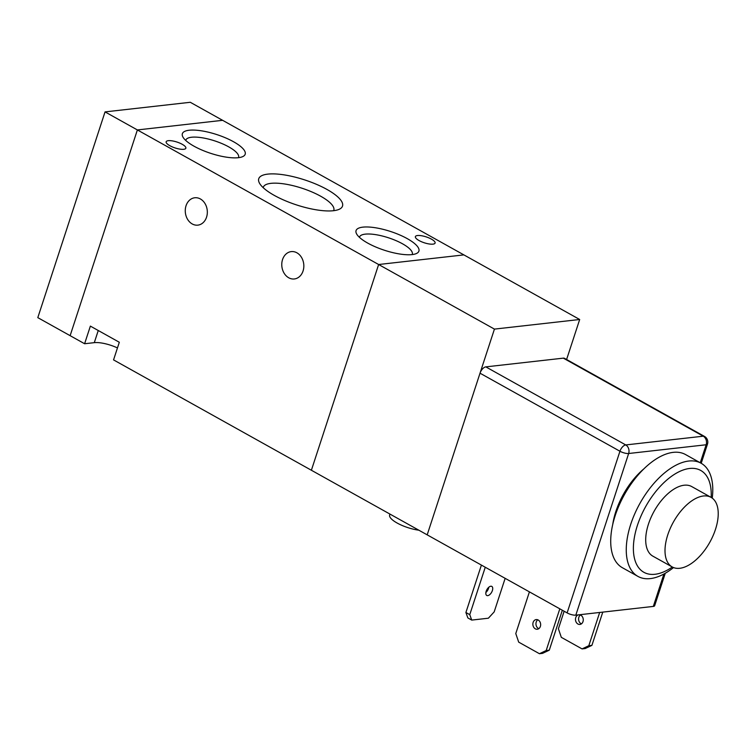 <?xml version="1.0" encoding="UTF-8"?>
<svg xmlns="http://www.w3.org/2000/svg" width="756" height="756" viewBox="0 0 756 756"><rect width="100%" height="100%" fill="white"/><g stroke="black" fill="none" stroke-linecap="round" stroke-linejoin="round"><path stroke-width="1.13" d="M117.463 347.93A19.439 5.802 18.1 0 0 94.292 342.657L84.606 343.744L90.37 326.11L119.316 342.26L113.551 359.894L311.387 470.251L378.633 264.515L463.882 254.895L190.295 102.287L105.046 111.897L137.375 129.938L70.128 335.673L37.8 317.643L105.046 111.897M222.623 120.317L137.375 129.938L222.623 120.317M389.926 514.061L389.633 515.072A21.215 6.332 18.1 0 0 398.421 523.719A21.215 6.332 18.1 0 0 418.852 530.202M712.246 498.128A64.799 33.859 119.2 0 0 701.095 463.23L685.541 454.554A64.799 33.859 119.2 0 0 673.19 452.362A64.799 33.859 119.2 0 0 619.268 504.989A64.799 33.859 119.2 0 0 622.415 567.737L637.96 576.412A64.799 33.859 119.2 0 0 673.511 567.567M701.095 463.23A64.799 33.859 119.2 0 0 688.744 461.037A64.799 33.859 119.2 0 0 634.813 513.664A64.799 33.859 119.2 0 0 637.96 576.412M711.16 497.41A58.316 30.476 119.2 0 0 689.604 468.474A58.316 30.476 119.2 0 0 634.407 537.28A58.316 30.476 119.2 0 0 672.33 567.019M711.027 497.344L691.731 486.571A39.851 20.818 119.2 0 0 684.133 485.229A39.851 20.818 119.2 0 0 650.963 517.586A39.851 20.818 119.2 0 0 652.9 556.18L672.197 566.943A39.851 20.818 119.2 0 0 709.799 542.288A39.851 20.818 119.2 0 0 711.027 497.344A39.851 20.818 119.2 0 0 703.43 495.993A39.851 20.818 119.2 0 0 670.27 528.35A39.851 20.818 119.2 0 0 672.197 566.943M137.375 129.938L494.433 329.106L427.187 534.851L311.387 470.251L378.633 264.515L463.882 254.895L579.682 319.495L566.603 359.506M494.433 329.106L579.682 319.495M70.128 335.673L84.606 343.744M417.52 235.532A10.367 3.1 -161.9 0 1 428.983 237.942A10.367 3.1 -161.9 0 1 435.097 243.063A10.367 3.1 -161.9 0 1 424.277 242.78A10.367 3.1 -161.9 0 1 415.384 236.619A10.367 3.1 -161.9 0 1 417.52 235.532M168.295 140.682A10.367 3.1 -161.9 0 1 179.748 143.092A10.367 3.1 -161.9 0 1 185.863 148.214A10.367 3.1 -161.9 0 1 175.052 147.93A10.367 3.1 -161.9 0 1 166.159 141.769A10.367 3.1 -161.9 0 1 168.295 140.682M200.387 198.96A13.769 11 83.6 0 1 207.257 213.778A13.769 11 83.6 0 1 197.845 225.137A13.769 11 83.6 0 1 185.371 212.682A13.769 11 83.6 0 1 194.755 197.77A13.769 11 83.6 0 1 200.387 198.96M296.891 252.797A13.769 11 83.6 0 1 303.761 267.605A13.769 11 83.6 0 1 294.349 278.964A13.769 11 83.6 0 1 281.875 266.518A13.769 11 83.6 0 1 291.258 251.606A13.769 11 83.6 0 1 296.891 252.797M362.871 227.14A33.047 9.866 -161.9 0 1 403.874 236.864A33.047 9.866 -161.9 0 1 416.358 253.553A33.047 9.866 -161.9 0 1 384.417 250.245A33.047 9.866 -161.9 0 1 356.681 234.048A33.047 9.866 -161.9 0 1 362.871 227.14M412.171 254.583A27.755 8.288 18.1 0 0 412.294 254.29A27.755 8.288 18.1 0 0 395.908 240.578A27.755 8.288 18.1 0 0 365.243 234.143A27.755 8.288 18.1 0 0 359.525 237.044A27.755 8.288 18.1 0 0 359.45 237.346M189.17 130.24A33.047 9.866 -161.9 0 1 230.164 139.973A33.047 9.866 -161.9 0 1 242.648 156.653A33.047 9.866 -161.9 0 1 210.707 153.345A33.047 9.866 -161.9 0 1 182.98 137.148A33.047 9.866 -161.9 0 1 189.17 130.24M238.471 157.683A27.755 8.288 18.1 0 0 238.584 157.39A27.755 8.288 18.1 0 0 222.207 143.687A27.755 8.288 18.1 0 0 191.542 137.242A27.755 8.288 18.1 0 0 185.825 140.144A27.755 8.288 18.1 0 0 185.749 140.455M267.813 174.116A44.065 13.154 -161.9 0 1 322.481 187.091A44.065 13.154 -161.9 0 1 339.132 209.327A44.065 13.154 -161.9 0 1 296.541 204.923A44.065 13.154 -161.9 0 1 259.573 183.33A44.065 13.154 -161.9 0 1 267.813 174.116M333.632 210.697A37.082 11.075 18.1 0 0 333.802 210.272A37.082 11.075 18.1 0 0 311.926 191.958A37.082 11.075 18.1 0 0 270.941 183.349A37.082 11.075 18.1 0 0 263.315 187.233A37.082 11.075 18.1 0 0 263.201 187.677M704.488 436.42L564.552 358.363A6.483 3.383 119.2 0 0 563.324 358.146L703.25 436.193A6.483 5.179 83.6 0 1 706.151 444.764A6.483 1.937 18.1 0 0 707.484 444.084A6.483 6.483 0 0 0 704.488 436.42A6.483 3.383 119.2 0 0 703.25 436.193L625.751 444.934A6.483 3.383 119.2 0 0 619.948 451.247A6.483 1.937 18.1 0 0 628.652 453.505A6.483 5.179 -96.4 0 0 625.751 444.934L485.815 366.877A6.483 3.383 119.2 0 0 480.022 373.199L619.948 451.247L567.113 612.899A6.483 1.937 18.1 0 0 575.817 615.157L653.316 606.416A6.483 1.937 18.1 0 0 654.649 605.745L665.271 573.256M567.113 612.899L427.187 534.851L480.022 373.199M485.815 366.877L563.324 358.146M612.719 524.588A54.111 28.274 -60.8 0 1 643.734 468.985M537.799 619.816A4.857 3.884 -96.4 0 0 535.995 624.494A4.857 3.884 -96.4 0 0 538.801 628.661M540.37 626.431A4.857 3.884 83.6 0 1 537.289 629.238A4.857 3.884 83.6 0 1 532.895 624.843A4.857 3.884 83.6 0 1 536.202 619.58A4.857 3.884 83.6 0 1 540.37 626.431M579.332 614.76A4.857 3.884 83.6 0 1 582.989 621.621A4.857 3.884 83.6 0 1 579.918 624.437A4.857 3.884 83.6 0 1 575.751 617.586A4.857 3.884 83.6 0 1 578.34 614.874M580.428 615.006A4.857 3.884 -96.4 0 0 578.86 617.236A4.857 3.884 -96.4 0 0 581.421 623.851M485.881 592.477A5.188 2.712 119.2 0 0 488.508 588.433A5.188 2.712 119.2 0 0 488.801 587.242M492.373 590.587A5.188 2.712 -60.8 0 1 486.751 595.463A5.188 2.712 -60.8 0 1 486.902 589.614A5.188 2.712 -60.8 0 1 491.797 586.41A5.188 2.712 -60.8 0 1 492.373 590.587M559.809 608.826L546.182 650.529L539.434 653.713L518.692 642.137L515.781 633.566L529.417 591.872M539.434 653.713L542.534 653.364L549.281 650.179L546.182 650.529M599.678 612.464L588.811 645.718L582.063 648.903L561.311 637.336L558.41 628.765L564.137 611.245M582.063 648.903L585.163 648.553L591.91 645.369L588.811 645.718M505.15 578.34L494.178 611.897L488.376 618.21L471.716 620.09L469.76 614.647L465.904 612.502L467.86 617.935L471.716 620.09M485.257 567.246L469.76 614.647M481.402 565.091L465.904 612.502M602.778 612.114L591.91 645.369M562.341 610.234L549.281 650.179M94.292 342.657L98.261 330.514M575.817 615.157L628.652 453.505L706.151 444.764L700.264 462.766M663.91 574.021L653.316 606.416M707.484 444.084L701.209 463.296"/></g></svg>
